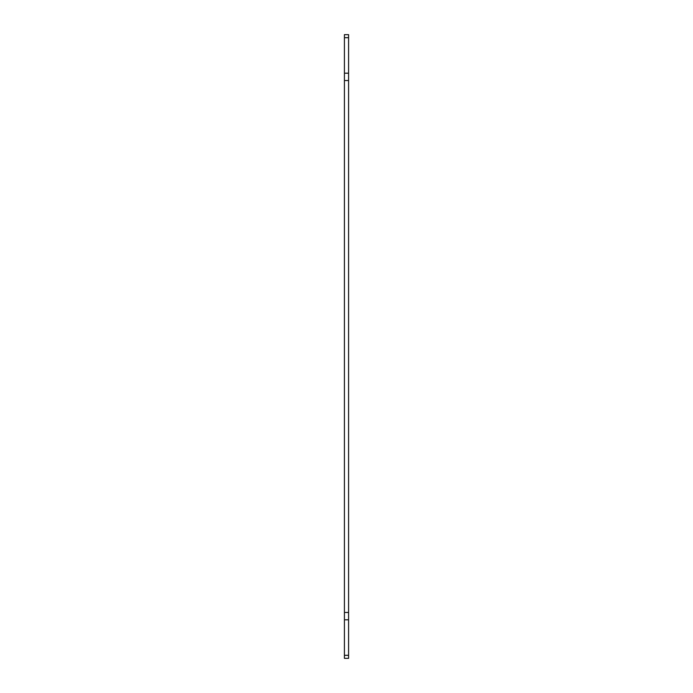 <?xml version="1.0" encoding="UTF-8"?>
<svg xmlns="http://www.w3.org/2000/svg" width="693" height="693" viewBox="0 0 693 693"><rect width="100%" height="100%" fill="white"/><g stroke="black" fill="none" stroke-linecap="round" stroke-linejoin="round"><path stroke-width="1.04" d="M348.579 37.691L348.579 34.65L344.421 34.65L344.421 37.691L348.579 37.691L348.579 73.189L344.421 73.189L344.421 80.535L348.579 80.535L348.579 73.189M348.579 655.309L344.421 655.309L344.421 658.35L348.579 658.35L348.579 80.535M348.579 612.465L344.421 612.465L344.421 80.535M344.421 655.309L344.421 619.811L348.579 619.811M344.421 612.465L344.421 619.811M344.421 73.189L344.421 37.691"/></g></svg>
